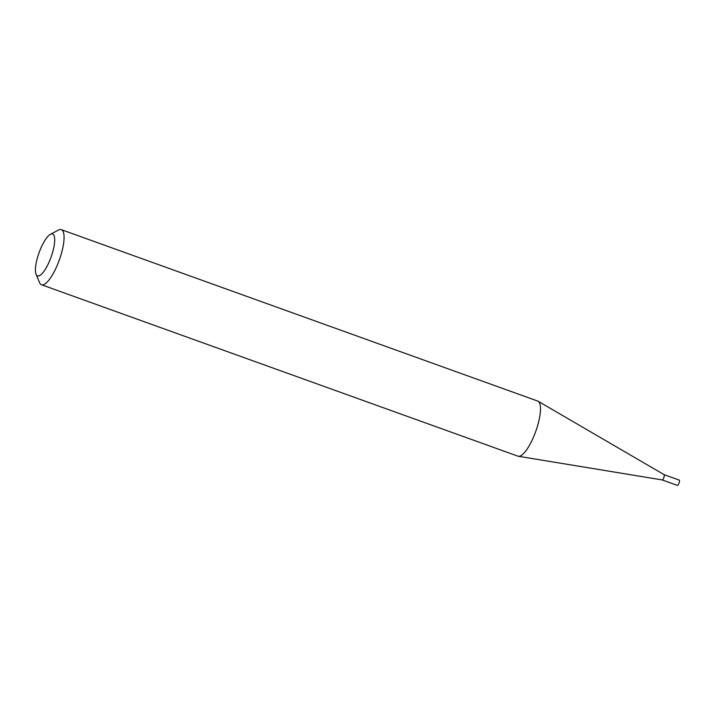 <?xml version="1.0" encoding="UTF-8"?>
<svg xmlns="http://www.w3.org/2000/svg" width="715" height="715" viewBox="0 0 715 715"><rect width="100%" height="100%" fill="white"/><g stroke="black" fill="none" stroke-linecap="round" stroke-linejoin="round"><path stroke-width="1.07" d="M679.241 480.096A2.806 0.804 109.8 0 1 679.25 480.105A2.806 0.804 109.8 0 1 679.071 483A2.806 0.804 109.8 0 1 677.364 485.396A2.806 0.804 109.8 0 1 677.346 485.387A2.806 0.804 109.8 0 1 677.337 485.387L662.17 479.926A2.806 0.804 109.8 0 1 662.162 479.926L518.339 456.268A29.279 8.41 109.8 0 1 518.044 456.197A29.279 8.41 109.8 0 1 517.901 456.152A29.279 8.41 109.8 0 1 517.767 456.099M52.481 233.948A22.245 6.39 -70.2 0 0 50.434 234.306A22.245 6.39 -70.2 0 0 39.039 252.761A22.245 6.39 -70.2 0 0 36.063 274.247A22.245 6.39 -70.2 0 0 37.627 275.892A22.245 6.39 -70.2 0 0 51.203 256.721A22.245 6.39 -70.2 0 0 52.481 233.948M50.434 234.306L58.469 230.069A29.279 8.41 109.8 0 1 61.159 229.604A29.279 8.41 109.8 0 1 61.302 229.649A29.279 8.41 109.8 0 1 59.39 259.804A29.279 8.41 109.8 0 1 41.622 284.793A29.279 8.41 109.8 0 1 41.479 284.749A29.279 8.41 109.8 0 1 39.557 282.622L36.063 274.247M537.582 401.017A29.279 8.41 109.8 0 1 537.725 401.061A29.279 8.41 109.8 0 1 538.127 401.249A29.279 8.41 109.8 0 1 535.732 431.458A29.279 8.41 109.8 0 1 518.339 456.268M679.25 480.105L664.074 474.644A2.806 0.804 109.8 0 1 664.056 474.635A2.806 0.804 109.8 0 1 664.092 474.653A2.806 0.804 109.8 0 1 663.86 477.549A2.806 0.804 109.8 0 1 662.188 479.935M41.479 284.749L517.901 456.152M61.302 229.649L537.725 401.061M664.092 474.653L538.127 401.249"/></g></svg>
